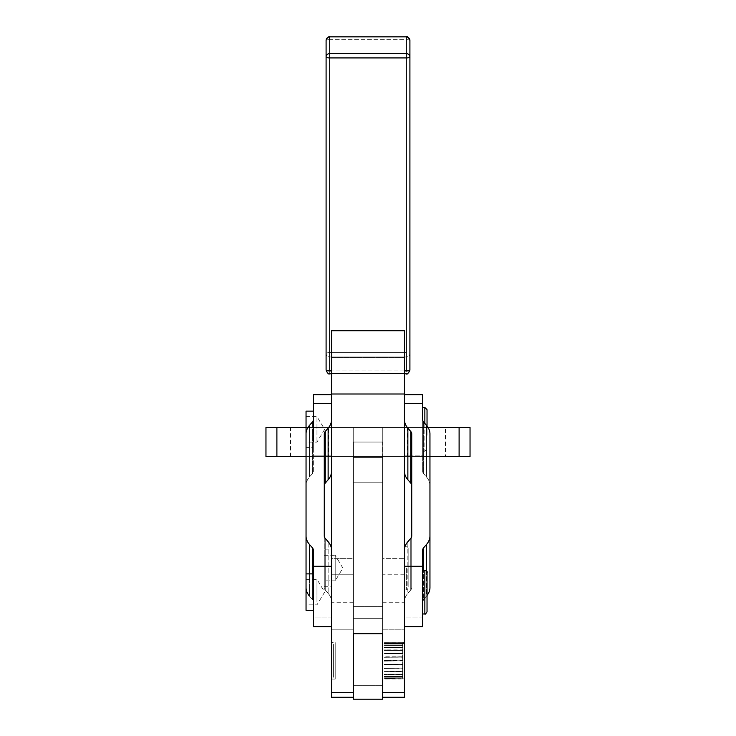 <?xml version="1.0" encoding="UTF-8"?>
<svg xmlns="http://www.w3.org/2000/svg" width="736" height="736" viewBox="0 0 736 736"><rect width="100%" height="100%" fill="white"/><g stroke="black" fill="none" stroke-linecap="round" stroke-linejoin="round"><path stroke-width="0.55" stroke-dasharray="3.68 2.76" d="M329.737 36.8L329.737 39.652A3.643 0.791 0 0 0 326.094 40.443A3.643 0.791 180 0 1 329.737 39.652L329.737 36.892M326.094 353.446A3.643 0.791 180 0 1 329.737 352.645L329.737 356.997A3.643 3.56 -0 0 1 326.094 353.446A3.643 3.56 180 0 0 329.737 356.997L329.737 352.645L406.263 352.645A3.643 0.791 180 0 1 409.906 353.446A3.643 3.56 -0 0 1 406.263 356.997L406.263 39.652A3.643 0.791 180 0 1 409.906 40.443A3.643 0.791 0 0 0 406.263 39.652L329.737 39.652L329.737 352.645A3.643 0.791 0 0 0 326.094 353.446L326.094 370.116A3.643 3.56 180 0 0 329.737 373.676L406.263 373.676A3.643 3.56 180 0 0 409.906 370.116A3.643 3.56 -0 0 1 406.263 373.676L406.263 356.997A3.643 3.56 180 0 0 409.906 353.446L409.906 370.116L409.906 353.446A3.643 0.791 0 0 0 406.263 352.645L406.263 356.997L329.737 356.997L329.737 373.676A3.643 3.56 -0 0 1 326.094 370.116L326.094 353.446M404.441 370.907L331.559 370.907L404.441 370.907M329.737 373.759L329.737 356.997L406.263 356.997L406.263 373.676L329.737 373.676M409.906 40.443L409.906 353.446L409.906 40.443M404.441 373.272L404.441 357.392L331.559 357.392L331.559 373.272L404.441 373.272L404.441 601.864L404.441 357.392L404.441 373.272L331.559 373.272L331.559 574.236L353.427 574.236L353.427 457.58L382.573 457.58L382.573 574.236L404.441 574.236L404.441 373.272M406.263 39.652L406.263 352.645L329.737 352.645L329.737 39.652L406.263 39.652M404.441 568.072C404.441 540.325 404.441 540.325 404.441 568.072C404.441 595.829 404.441 595.829 404.441 568.072L404.441 589.941L404.441 568.072M331.559 373.272L331.559 601.864L331.559 373.272M331.559 585.856L331.559 549.847L331.559 585.856M324.272 568.072L324.272 549.847L324.272 568.072C324.272 544.944 324.272 544.944 324.272 568.072C324.272 591.201 324.272 591.201 324.272 568.072M324.272 555.321L335.202 555.321L335.202 580.833L342.866 568.072L335.202 555.321L335.202 580.833L335.202 555.321L335.202 580.833L324.272 580.833L324.272 555.321L324.272 580.833M408.82 568.072L408.82 548.394L408.82 568.072C408.82 593.05 408.82 593.05 408.82 568.072C408.82 543.094 408.82 543.094 408.82 568.072M406.631 568.072L406.631 589.941L406.631 568.072M306.047 610.328L306.047 485.53A25.512 17.002 180 0 1 309.46 477.029L312.358 473.69A7.286 4.858 -0 0 0 313.334 471.261L313.334 394.735M313.334 580.143L313.334 610.328L313.334 580.143M316.977 601.726L316.977 579.352L316.977 601.726M306.047 601.726L306.047 579.352L306.047 601.726M427.036 572.424L427.036 611.782M424.856 613.971L424.856 570.234L424.856 613.971M427.036 579.195L427.036 605.02L427.036 579.195M422.666 577.76L422.666 613.971L422.666 577.76M306.047 580.143L306.047 604.063L306.047 580.143M313.334 447.58L313.334 411.139L313.334 447.58L306.047 447.58L306.047 411.139M316.977 441.444L316.977 416.604L316.977 441.444M306.047 441.444L306.047 416.604L306.047 441.444M427.036 409.676L427.036 426.015M424.856 423.467L424.856 451.223L424.856 423.467M427.036 423.08L427.036 435.638L427.036 423.08M422.666 422.381L422.666 451.223L422.666 422.381M306.047 423.54L306.047 435.178L306.047 423.54M404.441 677.24L404.441 644.442L404.441 677.24L404.441 644.442L404.441 677.24L402.62 679.061L402.988 677.828L402.62 678.951L384.404 678.601L404.441 679.061L404.441 642.62L404.441 679.061M402.62 642.694L402.62 678.123L402.988 643.08L384.404 642.703L402.62 642.703M402.62 671.342L384.404 671.342L402.988 671.342L384.404 671.342L402.988 671.342L384.404 671.342L402.988 671.342L384.404 671.342L402.62 671.683L402.988 674.112L384.404 674.112L402.988 674.112L384.404 674.112L402.988 674.112L384.404 674.112L402.988 674.112L384.404 674.112L402.62 674.489L402.988 676.31L384.404 676.31L402.988 676.31L384.404 676.31L402.988 676.31L384.404 676.31L402.988 676.31L384.404 676.31L402.62 676.706L402.988 677.828L384.404 677.828L402.988 677.828L384.404 677.828L402.988 677.828L384.404 677.828L402.988 677.828L384.404 677.828L402.62 678.224L402.62 678.932L384.404 678.978L402.62 678.951L402.62 678.252L384.404 678.252L402.62 678.123L402.62 676.752L384.404 676.752L402.62 676.54L402.62 674.553L384.404 674.553L402.62 674.277L402.62 671.766L384.404 671.425L402.62 671.425L402.988 668.104L384.404 668.49L402.988 668.104L384.404 668.012L402.988 668.104L384.404 668.012L402.988 668.104L384.404 668.49L402.62 668.104L402.988 664.553L384.404 664.884L402.988 664.553L384.404 664.378L402.988 664.553L384.404 664.378L384.404 664.884L402.62 664.47L402.988 660.845L384.404 661.103L402.988 660.845L384.404 660.578L402.988 660.845L384.404 660.578L402.988 660.845L384.404 661.103L402.62 660.68L402.988 657.128L384.404 657.312L402.988 657.128L384.404 657.312L402.62 656.898L402.988 653.577L384.404 653.669L402.988 653.577L384.404 653.669L402.62 653.283L402.988 650.348L384.404 650.348L402.988 650.348L384.404 650.348L402.988 650.348L384.404 650.348L402.988 650.348L384.404 650.348L402.62 649.998L402.988 647.57L384.404 647.57L402.988 647.57L384.404 647.57L402.62 647.478L384.404 647.192L402.62 647.192L402.988 645.38L384.404 645.38L402.988 645.38L384.404 645.38L402.62 645.196L384.404 644.984L402.62 644.984L402.988 643.862L384.404 643.862L402.988 643.862L384.404 643.862L402.988 643.862L384.404 643.862L402.62 643.466L402.62 642.749L384.404 642.703L402.62 642.74L402.62 643.43L384.404 643.43L402.62 643.568L402.988 645.38L384.404 645.141L402.988 645.38L384.404 644.929L402.62 644.929L384.404 644.929L402.62 645.141L402.988 647.57L384.404 647.413L402.988 647.57L384.404 647.128L402.62 647.128L384.404 647.128L402.62 647.413L402.62 649.925L384.404 649.925L402.62 650.265L402.988 653.577L384.404 653.577L402.62 653.191L384.404 653.191L402.62 653.577L402.62 657.211L384.404 657.211L402.62 656.797L384.404 656.797L402.62 657.211L402.62 660.578L384.404 660.578L402.62 661.011L402.62 664.378L384.404 664.378L402.62 664.792L402.62 668.012L384.404 668.012L402.62 668.408L402.62 671.342M331.559 642.62L331.559 679.061L331.559 642.62L335.202 642.62L335.202 679.061L335.202 642.62L335.202 679.061L335.202 642.62L333.38 644.442L333.38 677.24L333.38 644.442M331.559 421.967L331.559 455.17L313.334 455.17L331.559 455.17L331.559 471.261L331.559 421.967M309.46 596.05L309.46 573.878L309.46 596.05L312.358 599.389L312.358 573.878L312.358 599.389A7.286 4.858 180 0 1 313.334 601.818L313.334 550.206L313.334 617.909L331.559 617.909L331.559 626.722L331.559 550.206L331.559 617.909L313.334 617.909L313.334 601.818A7.286 4.858 -0 0 0 312.358 599.389L309.46 596.05A25.512 17.002 180 0 1 306.047 587.549L306.047 573.878M313.334 604.247L313.334 579.959L313.334 604.247M313.334 626.722L313.334 617.909M324.272 485.53L324.272 587.549A7.286 4.858 -0 0 0 325.248 589.978L328.136 593.317A25.512 17.002 180 0 1 331.559 601.818A25.512 17.002 -0 0 0 328.136 593.317L328.136 541.705L328.136 593.317L325.248 589.978A7.286 4.858 180 0 1 324.272 587.549L324.272 485.53M325.248 538.356L325.248 589.978L325.248 538.356M313.334 403.549L313.334 471.261A7.286 4.858 180 0 1 312.358 473.69L312.358 422.068L312.358 473.69L309.46 477.029A25.512 17.002 -0 0 0 306.047 485.53L306.047 587.549M309.46 425.408L309.46 477.029L309.46 425.408M313.334 441.499L313.334 416.604M422.666 617.909L404.441 617.909L404.441 601.818A25.512 17.002 180 0 1 407.864 593.317L407.864 541.705L407.864 593.317A25.512 17.002 -0 0 0 404.441 601.818L404.441 550.206L404.441 626.722L404.441 617.909L422.666 617.909L422.666 550.206L422.666 626.722M404.441 418.471L404.441 471.261L404.441 418.471M422.666 394.735L422.666 455.17L404.441 455.17L422.666 455.17L422.666 403.549M426.54 571.026L426.54 596.05A25.512 17.002 -0 0 0 427.036 595.442A25.512 17.002 180 0 1 426.54 596.05L423.642 599.389L423.642 570.234L423.642 599.389L426.54 596.05L426.54 571.026M410.752 589.978L410.752 538.356L410.752 589.978A7.286 4.858 -0 0 0 411.728 587.549A7.286 4.858 180 0 1 410.752 589.978L407.864 593.317L410.752 589.978M411.728 535.928L411.728 587.549L411.728 535.928M423.642 422.068L423.642 473.69A7.286 4.858 180 0 1 422.666 471.261L422.666 419.64L422.666 471.261A7.286 4.858 -0 0 0 423.642 473.69L423.642 422.068M429.953 433.909L429.953 485.53A25.512 17.002 -0 0 0 426.54 477.029L426.54 425.408L426.54 477.029L423.642 473.69L426.54 477.029A25.512 17.002 180 0 1 429.953 485.53L429.953 433.909M411.728 485.53L411.728 587.549L411.728 485.53M429.953 587.549L429.953 485.53L429.953 587.549M382.573 697.286L382.573 456.624L353.427 456.624L353.427 618.323L382.573 618.323L382.573 609.758L382.573 697.286L382.573 606.593L382.573 629.206L404.441 629.206L382.573 629.206L382.573 696.817L382.573 618.323L353.427 618.323L353.427 606.593L382.573 606.593L382.573 633.687L382.573 606.593L353.427 606.593L353.427 633.687L353.427 606.593L353.427 629.206L331.559 629.206L331.559 330.731L331.559 629.206L353.427 629.206L353.427 697.286L353.427 457.58L353.427 574.236L331.559 574.236L331.559 602.738L331.559 558.357L353.427 558.357L353.427 602.738L353.427 558.357L331.559 558.357L331.559 357.392L404.441 357.392L404.441 602.738L404.441 574.236L382.573 574.236L382.573 543.83L382.573 609.758L382.573 457.58L353.427 457.58L353.427 482.77L382.573 482.77L382.573 602.738L382.573 558.357L404.441 558.357L382.573 558.357L382.573 457.58L382.573 543.83L382.573 482.77L353.427 482.77L353.427 558.357L353.427 442.042L353.427 697.286M404.441 692.484L404.441 697.286M331.559 697.286L331.559 692.484M404.441 617.909L404.441 550.206L404.441 617.909M404.441 669.889L404.441 651.802L404.441 669.889M331.559 566.297L331.559 617.909L331.559 566.297M382.573 456.624L382.573 685.326L353.427 685.326L353.427 456.624L382.573 456.624L353.427 456.624L382.573 456.624L382.573 442.042L353.427 442.042L353.427 456.624L382.573 456.624L353.427 456.624L353.427 442.042L382.573 442.042L353.427 442.042L382.573 442.042L382.573 456.624L353.427 456.624L382.757 456.624L382.757 427.469L353.243 427.469L353.243 456.624L353.243 427.469L353.243 456.624L382.573 456.624L353.243 456.624L353.243 427.469L382.757 427.469L382.757 456.624L382.757 427.469L382.757 456.624L353.243 456.624L382.573 456.624M353.427 482.77L382.573 482.77L353.427 482.77M353.427 699.2L353.427 685.326L382.573 685.326L382.573 699.2M276.892 456.624L265.963 456.624L265.963 427.469L276.892 427.469L276.892 456.624L276.892 427.469L459.108 427.469L459.108 456.624L276.892 456.624L459.108 456.624L459.108 427.469L265.963 427.469L265.963 456.624L276.892 456.624M306.047 427.469L428.048 427.469L306.047 427.469M470.037 427.469L459.108 427.469L470.037 427.469L470.037 456.624L459.108 456.624L470.037 456.624L470.037 427.469M353.243 427.469L382.757 427.469L353.243 427.469M445.446 427.469L407.174 427.469L445.446 427.469L407.174 427.469L445.446 427.469L445.446 456.624L407.174 456.624L445.446 456.624M328.826 427.469L290.554 427.469L328.826 427.469L290.554 427.469L328.826 427.469L328.826 456.624L290.554 456.624L328.826 456.624M306.047 456.624L429.953 456.624L306.047 456.624M404.441 373.759L331.559 373.759M324.272 586.298L331.559 586.298M324.272 549.847L331.559 549.847M404.441 589.941L406.631 589.941L408.82 587.751M404.441 546.204L406.631 546.204L408.82 548.394M306.047 579.352L316.977 579.352L324.64 592.103L316.977 604.854L306.047 604.854M306.047 416.604L316.977 416.604L324.64 429.355L316.977 442.115L306.047 442.115M422.666 451.223L424.856 451.223L427.036 449.034M404.441 644.442L402.62 642.62L404.441 642.62M331.559 679.061L335.202 679.061L333.38 677.24M382.573 602.738L404.441 602.738M353.427 602.738L331.559 602.738M407.174 456.624L407.174 427.469M290.554 456.624L290.554 427.469"/><path stroke-width="1.1" d="M326.094 40.443A3.643 3.56 -0 0 1 329.737 36.892L329.737 36.8C328.376 36.395 327.161 37.61 326.094 40.443L326.094 57.114A3.643 0.791 0 0 0 329.737 57.914L329.737 53.562A3.643 3.56 180 0 0 326.094 57.114L326.094 370.116A3.643 0.791 0 0 0 329.737 370.907A3.643 0.791 180 0 1 326.094 370.116L326.094 57.114A3.643 3.56 -0 0 1 329.737 53.562L329.737 57.914L406.263 57.914A3.643 0.791 0 0 0 409.906 57.114A3.643 3.56 180 0 0 406.263 53.562L406.263 370.907A3.643 0.791 0 0 0 409.906 370.116A3.643 0.791 180 0 1 406.263 370.907L404.441 370.907L406.263 370.907L406.263 53.562L329.737 53.562L329.737 36.892L406.263 36.892A3.643 3.56 -0 0 1 409.906 40.443A3.643 3.56 180 0 0 406.263 36.892L406.263 53.562A3.643 3.56 -0 0 1 409.906 57.114A3.643 0.791 180 0 1 406.263 57.914L329.737 57.914A3.643 0.791 180 0 1 326.094 57.114L326.094 40.443A3.643 3.56 180 0 1 329.737 36.892L329.737 53.562L406.263 53.562L406.263 36.8L329.737 36.892M329.737 373.676L329.737 373.759C328.826 374.679 327.612 373.465 326.094 370.116M409.906 370.116L409.906 40.443L409.906 370.116C408.149 373.63 406.925 374.845 406.263 373.759L404.441 373.759M331.559 370.907L329.737 370.907L329.737 57.914L329.737 370.907L331.559 370.907M313.334 573.878L306.047 573.878L306.047 535.928A25.512 17.002 -0 0 0 309.46 544.428L309.46 573.878L309.46 544.428A25.512 17.002 180 0 1 306.047 535.928L306.047 610.328L313.334 610.328M422.666 613.971L424.856 613.971C424.976 614.68 425.702 613.944 427.036 611.782L427.036 572.424C427.708 572.01 426.972 571.274 424.856 570.234L424.856 613.971L424.856 570.234L422.666 570.234M313.334 411.139L306.047 411.139L306.047 447.58M427.036 426.015L427.036 409.676L424.856 407.496L424.856 423.467L424.856 407.496L422.666 407.496M313.334 617.909L313.334 550.206A7.286 4.858 -0 0 0 312.358 547.777L312.358 573.878L312.358 547.777A7.286 4.858 180 0 1 313.334 550.206L313.334 626.722L331.559 626.722M331.559 566.297L313.334 566.297L331.559 566.297M331.559 394.735L313.334 394.735L313.334 403.549L331.559 403.549L313.334 403.549L313.334 419.64L313.334 403.549M331.559 471.261A25.512 17.002 180 0 1 328.136 479.762L325.248 483.101A7.286 4.858 -0 0 0 324.272 485.53A7.286 4.858 180 0 1 325.248 483.101L325.248 431.48A7.286 4.858 -0 0 0 324.272 433.909L324.272 535.928A7.286 4.858 -0 0 0 325.248 538.356A7.286 4.858 180 0 1 324.272 535.928L324.272 433.909A7.286 4.858 180 0 1 325.248 431.48L325.248 483.101L328.136 479.762A25.512 17.002 -0 0 0 331.559 471.261M306.047 587.549A25.512 17.002 -0 0 0 309.46 596.05M312.358 422.068A7.286 4.858 -0 0 0 313.334 419.64A7.286 4.858 180 0 1 312.358 422.068L309.46 425.408L312.358 422.068M328.136 428.14L328.136 479.762L328.136 428.14L325.248 431.48L328.136 428.14A25.512 17.002 -0 0 0 331.559 419.64A25.512 17.002 180 0 1 328.136 428.14M306.047 433.909A25.512 17.002 180 0 1 309.46 425.408A25.512 17.002 -0 0 0 306.047 433.909L306.047 535.928L306.047 433.909M313.334 416.604L313.334 441.499M328.136 541.705A25.512 17.002 180 0 1 331.559 550.206A25.512 17.002 -0 0 0 328.136 541.705L325.248 538.356L328.136 541.705M309.46 544.428L312.358 547.777L309.46 544.428M404.441 626.722L422.666 626.722L422.666 550.206L422.666 617.909M422.666 566.297L404.441 566.297L422.666 566.297M422.666 403.549L422.666 419.64A7.286 4.858 -0 0 0 423.642 422.068L426.54 425.408A25.512 17.002 180 0 1 429.953 433.909L429.953 587.549A25.512 17.002 180 0 1 427.036 595.442A25.512 17.002 -0 0 0 429.953 587.549L429.953 535.928A25.512 17.002 180 0 1 426.54 544.428L423.642 547.777L423.642 570.234L423.642 547.777A7.286 4.858 -0 0 0 422.666 550.206A7.286 4.858 180 0 1 423.642 547.777L426.54 544.428A25.512 17.002 -0 0 0 429.953 535.928L429.953 433.909A25.512 17.002 -0 0 0 426.54 425.408L423.642 422.068A7.286 4.858 180 0 1 422.666 419.64L422.666 403.549L404.441 403.549L422.666 403.549L422.666 394.735L404.441 394.735M404.441 419.64A25.512 17.002 -0 0 0 407.864 428.14L410.752 431.48A7.286 4.858 180 0 1 411.728 433.909L411.728 535.928A7.286 4.858 180 0 1 410.752 538.356L407.864 541.705A25.512 17.002 -0 0 0 404.441 550.206A25.512 17.002 180 0 1 407.864 541.705L410.752 538.356A7.286 4.858 -0 0 0 411.728 535.928L411.728 433.909A7.286 4.858 -0 0 0 410.752 431.48L410.752 483.101A7.286 4.858 180 0 1 411.728 485.53A7.286 4.858 -0 0 0 410.752 483.101L410.752 431.48L407.864 428.14A25.512 17.002 180 0 1 404.441 419.64M426.54 544.428L426.54 571.026L426.54 544.428M407.864 479.762L407.864 428.14L407.864 479.762L410.752 483.101L407.864 479.762A25.512 17.002 180 0 1 404.441 471.261A25.512 17.002 -0 0 0 407.864 479.762M422.666 601.818A7.286 4.858 180 0 1 423.642 599.389A7.286 4.858 -0 0 0 422.666 601.818M382.573 696.817L382.573 633.687L353.427 633.687L353.427 696.817L353.427 692.484L331.559 692.484L331.559 697.286L353.427 697.286L353.427 696.817L353.427 699.2L382.573 699.2L382.573 696.817L382.573 697.286L404.441 697.286L404.441 692.484L382.573 692.484L382.573 696.817M331.559 692.484L331.559 330.731L404.441 330.731L404.441 394.008L331.559 394.008L331.559 692.484L353.427 692.484L353.427 633.687L382.573 633.687L382.573 692.484L404.441 692.484L404.441 394.008L404.441 692.484M404.441 394.008L404.441 330.731L331.559 330.731L331.559 394.008L404.441 394.008M265.963 427.469L306.047 427.469L276.892 427.469L276.892 456.624L306.047 456.624L276.892 456.624L276.892 427.469L265.963 427.469L265.963 456.624L276.892 456.624L265.963 456.624L265.963 427.469M428.048 427.469L470.037 427.469L470.037 456.624L470.037 427.469L459.108 427.469L459.108 456.624L470.037 456.624L459.108 456.624L459.108 427.469L428.048 427.469M429.953 456.624L459.108 456.624L429.953 456.624M409.906 40.443C408.388 37.094 407.174 35.88 406.263 36.8L329.737 36.8M331.559 373.759L329.737 373.759M404.441 546.204L405.159 546.204"/></g></svg>
